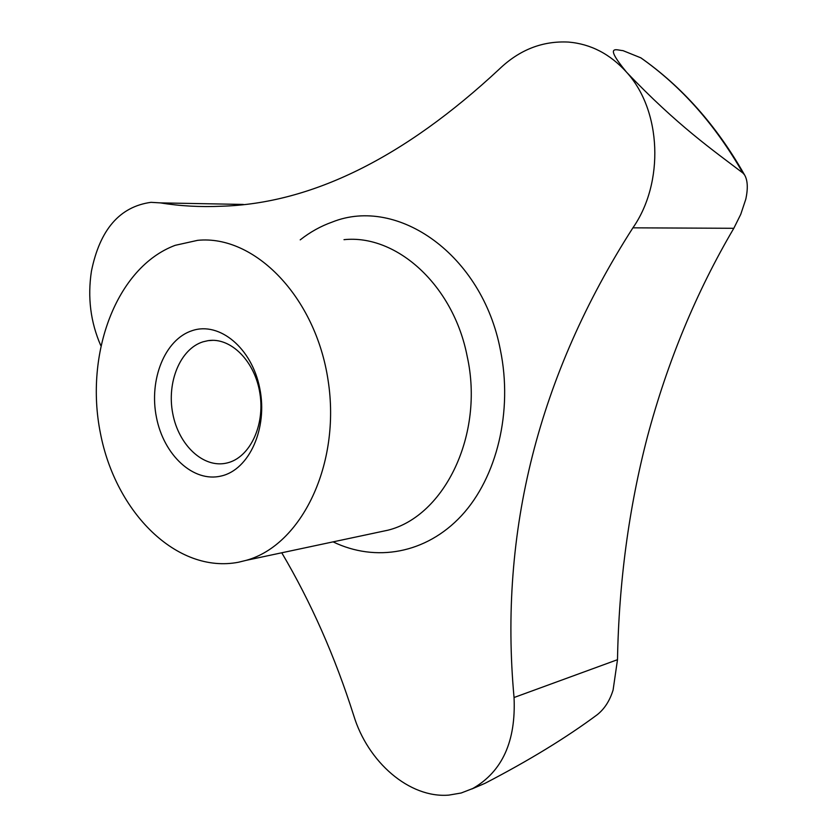<?xml version="1.0" encoding="UTF-8"?>
<svg xmlns="http://www.w3.org/2000/svg" width="837" height="837" viewBox="0 0 837 837"><rect width="100%" height="100%" fill="white"/><g stroke="black" fill="none" stroke-linecap="round" stroke-linejoin="round"><path stroke-width="1.26" d="M175.205 245.325L197.658 240.334C254.49 234.601 315.727 296.79 328.114 380.469C341.109 464.033 301.602 545.075 246.224 560.34L238.461 562.244C176.994 574.056 115.621 512.589 100.398 433.127C84.432 353.842 116.322 267.296 175.205 245.325M281.755 552.786C310.987 602.242 334.957 656.449 353.685 715.394C367.778 762.109 409.429 798.414 448.862 795.108L461.166 793.005L472.821 788.485C502.294 771.557 516.042 741.226 514.044 697.514C498.894 531.798 538.515 375.238 632.908 227.831C664.4 182.769 661.68 110.432 626.515 72.139C677.551 125.759 713.794 150.754 742.858 172.987L744.522 174.849C747.703 180.217 748.132 188.315 745.798 199.164L740.735 214.366L733.819 228.292C696.29 292.061 667.466 361.615 647.357 436.966C628.838 508.174 618.888 582.426 617.497 659.692L613.092 690.065C609.786 700.695 604.523 708.887 597.315 714.652C566.471 737.575 529.026 760.477 484.958 783.348L471.806 788.998M203.035 341.81L208.057 340.659C230.73 337.029 255.003 361.155 259.92 393.474C265.13 425.719 249.656 457.693 227.235 462.924L226.628 463.07C203.401 468.479 178.72 445.253 172.788 413.74C166.542 382.31 180.196 348.872 203.035 341.81M192.238 330.625C219.472 321.345 251.874 348.046 259.742 388.253C268.028 428.345 249.217 469.745 221.25 476.002C193.389 482.855 163.728 455.108 156.446 417.339C148.787 379.684 164.858 339.32 192.238 330.625M744.522 174.849C716.765 125.906 682.228 86.902 640.891 57.858L622.979 50.628C616.859 50.293 603.163 43.702 626.515 72.139C610.1 54.007 590.786 43.984 568.574 42.08C542.575 40.731 519.474 49.749 499.27 69.147C404.083 157.848 311.479 203.548 221.439 206.237C200.451 207.189 180.122 206.08 160.432 202.889L150.984 202.334C119.712 206.655 99.854 229.62 91.421 271.251C87.456 297.365 90.553 322.109 100.722 345.461M300.211 239.874C310.098 232.069 320.791 226.126 332.268 222.046C397.627 195.816 482.248 254.678 500.369 349.897C513.081 411.385 496.854 477.498 461.49 515.676C426.012 553.864 375.499 562.401 333.084 541.863M343.997 239.675C396.581 234.109 453.424 285.176 467.182 356.353C484.497 434.194 444.729 515.969 388.075 530.166L375.457 532.845M160.432 202.889L243.305 204.437M514.044 697.514L617.497 659.692M632.908 227.831L733.819 228.292M640.682 57.732C681.172 86.201 715.227 124.619 742.858 172.987M375.646 532.813L246.224 560.34M212.996 340.324L208.057 340.659M484.958 783.348L472.821 788.485"/></g></svg>
